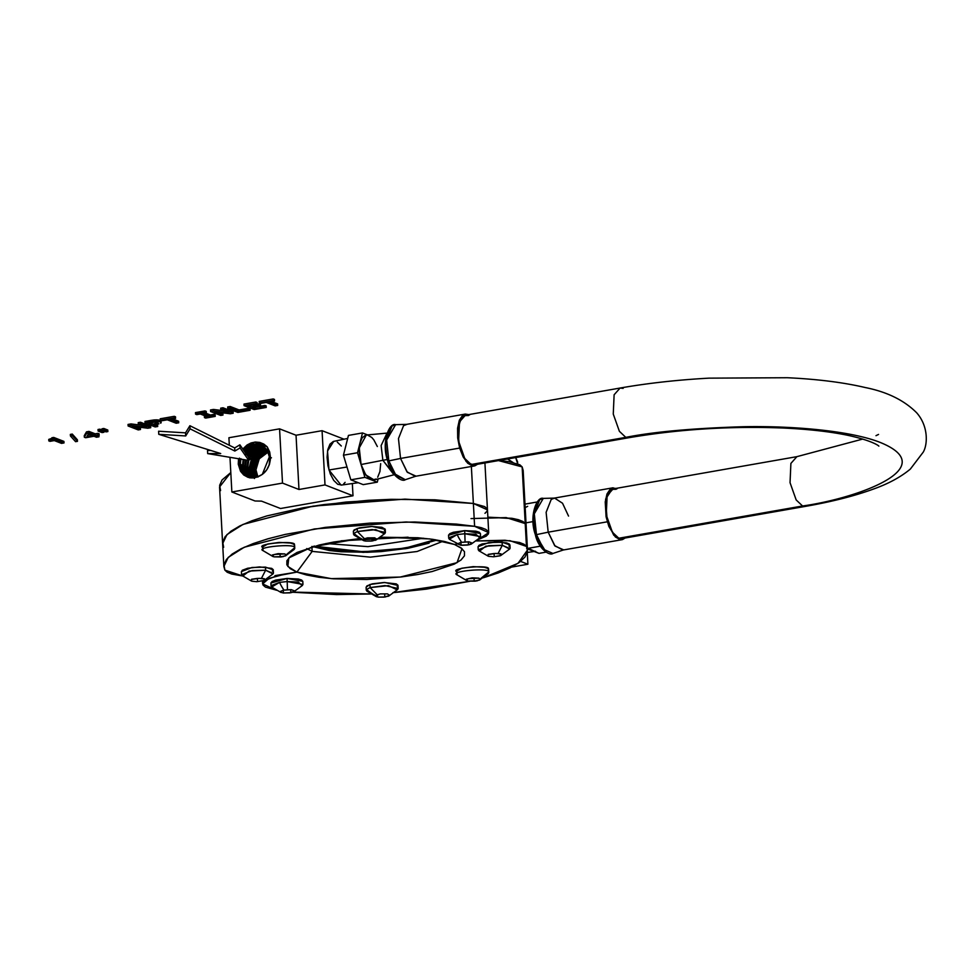 <?xml version="1.0" encoding="UTF-8"?>
<svg xmlns="http://www.w3.org/2000/svg" width="975" height="975" viewBox="0 0 975 975"><rect width="100%" height="100%" fill="white"/><g stroke="black" fill="none" stroke-linecap="round" stroke-linejoin="round"><path stroke-width="1.46" d="M220.582 490.608L219.631 485.355L222.081 479.944L230.795 472.558L219.558 486.976L222.629 543.672L223.653 547.292L222.702 542.039L225.152 536.628L230.953 531.204L239.96 525.866L251.989 520.747L266.76 515.946L303.152 507.768L345.893 502.064L391.182 499.322L434.972 499.809L473.375 503.466L404.942 499.127L313.207 506.11L243.019 524.416L226.968 534.568L222.629 543.672L226.968 534.568L243.019 524.416L313.207 506.11L404.942 499.127L473.375 503.466L471.364 466.477L473.375 503.466L484.66 506.598L487.122 508.694L487.232 510.985L484.977 513.325M223.653 547.292L222.702 542.039L225.152 536.628L230.953 531.204L239.96 525.866L251.989 520.747L266.76 515.946L303.152 507.768L323.956 504.575L368.465 500.297L391.182 499.322L434.972 499.809L473.375 503.466L474.606 526.305L481.223 527.658L485.891 529.437L488.353 531.521L488.463 533.812L486.208 536.153L477.701 539.809L488.707 532.643L487.476 509.803L473.375 503.466L484.66 506.598L487.122 508.694L487.232 510.985M487.866 517.177L511.875 518.298L518.371 519.687L522.905 521.491L525.22 523.599L514.02 518.676L487.866 517.177L511.875 518.298L518.371 519.687L522.905 521.491L525.22 523.599L527.402 551.679L524.952 557.091L519.151 562.526L510.144 567.864L498.115 572.983L483.32 577.785L517.993 563.343L527.475 550.058L526.244 527.219L525.22 523.599L526.244 527.219L523.173 470.535L522.149 466.903L525.22 523.599L522.149 466.903L498.493 460.59L508.804 461.614L519.833 464.795L522.149 466.903L523.173 470.62M341.153 540.82L408.098 537.188L341.153 540.82M326.016 543.502L367.965 546.646L423.442 538.224L367.965 546.646L326.016 543.502M527.475 550.058L526.451 546.427L525.22 523.599L526.244 527.304L525.22 523.599L506.196 517.603L471.023 518.59M314.072 546.037L321.494 548.267L342.079 551.18L354.449 551.753L380.993 551.009L394.144 549.742L417.702 545.598L435.143 539.687L404.991 548.182L363.443 551.777L314.535 546.219M488.707 532.643L474.606 526.305L406.173 521.966L314.45 528.95L244.25 547.243L228.199 557.395L223.872 566.499L224.884 570.131L242.775 576.006M288.868 557.895L312.439 546.804L359.263 538.627L333.779 542.015L319.215 545.025L297.07 552.435L290.343 556.554L286.894 560.735L286.857 564.83L290.233 568.669L296.9 572.106L274.95 575.64L296.9 572.106L312.158 551.387L311.89 546.427L329.379 550.534L340.909 551.753L367.343 552.277L381.237 551.582L407.708 548.364L429.11 543.173M242.629 575.993L231.733 574.043L227.199 572.24L224.884 570.131L223.945 564.866L226.395 559.467L232.184 554.032L241.203 548.693L253.22 543.575L267.991 538.785L285.175 534.422L325.187 527.402L369.708 523.136L414.753 521.991L456.312 524.087L474.606 526.305L473.375 503.466L487.476 509.888M288.783 557.992L287.82 566.414L296.9 572.106L331.268 578.638L400.25 577.066L457.043 562.66L462.016 548.608L454.447 544.452L456.995 544.001L454.447 544.452L444.758 541.552L432.413 539.285L417.897 537.749L380.579 537.213L429.597 538.907L454.447 544.452L456.995 544.001L454.447 544.452L461.102 547.889L464.49 551.728L464.453 555.823L461.004 560.003L454.277 564.123L432.132 571.533L417.568 574.543L401.395 576.932L366.746 579.479L333.45 578.809L318.923 577.273L306.589 575.006L296.9 572.106L312.158 551.387L311.89 546.427L312.158 551.387L306.747 548.572L312.158 551.387L296.9 572.106L284.103 574.348L269.002 578.382L262.641 583.915L276.144 590.168M436.849 540.089L405.893 548.669L363.309 552.362L312.707 546.731M526.451 546.427L510.01 540.711L476.288 540.93L505.038 540.247L519.602 542.514L524.148 544.318L526.451 546.427M290.769 592.032L370.853 593.982L336.594 594.567L292.78 592.252M392.962 592.642L469.792 581.295L426.16 589.156L394.253 592.544M311.89 546.427L312.158 551.387L370.329 557.152L417.081 551.509L443.15 541.186L417.081 551.509L370.329 557.152L312.158 551.387L296.9 572.106L276.071 576.079L265.139 580.393L262.884 582.745L262.994 585.037L265.456 587.121L276.729 590.253M462.296 542.295L465.063 542.027L464.831 533.739L457.165 534.568A38.001 16.941 80 0 0 461.528 542.149L457.628 543.806L460.736 545.196L468.439 544.83L468.28 542.003L468.439 544.83L472.339 543.173L468.878 541.832L462.296 542.295M460.943 542.575L461.077 545.147L460.943 542.575M479.798 537.859L475.885 534.251L464.831 533.739L465.063 542.027L468.878 541.832L472.339 543.173L468.853 544.842L471.205 544.111L480.139 537.566M457.994 544.123L460.736 545.196L457.628 543.806L461.528 542.149A38.001 16.941 -100 0 1 457.165 534.568L449.268 539.236L460.736 545.196L467.683 545.049L461.845 545.293L467.683 545.049L471.949 543.526M448.719 538.334L448.549 535.238L464.661 530.632L480.419 533.508L480.59 536.603L464.831 533.739L464.661 530.632L464.831 533.739L457.165 534.568L448.853 537.798M448.549 535.141L449.828 533.654L453.338 532.277L464.661 530.632L475.885 531.18L479.273 532.228L480.419 533.593M284.663 590.107L287.442 589.838L287.198 581.551L279.545 582.38A38.001 16.941 80 0 0 283.896 589.96L279.996 591.63L283.103 593.007L290.806 592.654L290.66 589.814L290.806 592.654L294.706 590.996L291.257 589.643L284.663 590.107M283.311 590.399L283.457 592.971L283.311 590.399M302.165 585.67L298.265 582.063L287.198 581.551L287.442 589.838L291.257 589.643L294.706 590.996L291.22 592.654L293.572 591.923M294.316 591.337L290.062 592.861L283.103 593.007L279.996 591.63L283.896 589.96A38.001 16.941 -100 0 1 279.545 582.38L271.647 587.048L281.202 592.581M281.153 592.568L280.361 591.935M271.087 586.146L270.916 583.05L287.04 578.455L302.798 581.319L302.957 584.427L287.198 581.551L287.04 578.455L287.198 581.551L279.545 582.38L271.221 585.609M270.916 582.965L272.196 581.478L275.718 580.088L287.04 578.455L298.252 579.004L301.653 580.04L302.798 581.417M363.114 539.419L364.479 538.761L357.374 531.558L353.876 533.386A38.001 36.051 41 0 0 362.59 539.394L365.625 541.088L372.584 540.918L376.996 539.37L374.717 537.847L367.514 537.859L363.114 539.419M371.914 538.029L372.072 540.906L371.914 538.029M364.76 538.907L364.869 540.918L364.76 538.907M385.405 532.496L372.231 529.547L357.374 531.558L357.203 528.45L372.06 526.451L385.235 529.401L385.405 532.496L384.442 533.861L375.728 529.62L357.374 531.558L364.479 538.761L367.514 537.859L374.717 537.847L376.996 539.37L371.341 541.076L365.625 541.088L371.341 541.076L365.625 541.088L362.834 539.723L363.748 540.698M376.496 539.711L375.131 540.357M364.65 540.93L362.59 539.394A38.001 36.051 -139 0 1 353.876 533.386L354.083 535.129L363.638 540.662M353.535 534.227L353.364 531.119L357.203 528.45L357.374 531.558L353.876 533.386M353.413 531.363L354.157 529.876L359.458 527.828L371.219 526.463L381.847 527.317L385.198 529.169L384.442 530.644M273.268 556.652L272.33 554.994L277.546 553.958L274.853 554.397L284.956 553.934L285.992 555.579L280.8 556.981L283.493 556.542L274.072 556.859L280.191 556.944L280.02 553.898L280.191 556.944L285.395 555.896L285.992 555.579L284.956 553.934L278.131 553.642L272.33 554.994L273.268 556.652L273.268 554.958L273.268 556.652L263.104 550.68L273.012 556.567M285.443 555.884L294.316 549.364L294.56 547.852L286.089 554.848L294.56 547.852C297.07 543.148 254.438 546.975 263.104 550.68L272.257 556.091M262.945 547.584C254.268 543.879 296.912 540.053 294.389 544.757L294.56 547.852C297.07 543.148 254.438 546.975 263.104 550.68L262.726 547.036M294.56 547.852L294.608 545.305L294.767 548.401M262.738 546.865L267.772 544.001L279.191 542.417L290.306 543.026L293.585 544.087L294.596 545.476M256.937 581.697L251.989 581.222L256.937 581.697M258.741 578.358L251.587 579.26L251.331 580.99L251.989 581.222L250.831 580.332L251.574 579.613L251.367 580.99L251.587 579.26L257.424 578.407L257.571 581.575L264.115 580.442L264.335 578.711L258.741 578.358L263.701 578.821L258.741 578.358L261.41 578.431L265.627 570.204L249.113 571.082L242.86 576.042L241.568 574.689L252.111 570.594L265.627 570.204L261.41 578.431L264.335 578.711L264.847 579.723L264.115 580.442L263.981 578.772L264.115 580.442L257.571 581.575L257.4 578.419L252.269 579.321L258.741 578.358M242.117 575.591L251.367 580.99M264.103 580.442L272.988 573.922L265.627 570.204L265.456 567.109L265.627 570.204L273.305 573.519M241.568 574.689L241.398 571.594L251.94 567.499L265.456 567.109L273.268 569.863L273.439 572.959M241.422 571.74L242.3 570.265L247.772 568.23L259.594 566.926L271.708 568.376L273.256 569.705L272.366 571.192M375.85 595.445L377.227 594.799L370.122 587.584L366.624 589.424A38.001 36.051 41 0 0 375.338 595.433L378.361 597.127L385.332 596.956L389.744 595.408L387.465 593.885L380.262 593.897L375.85 595.445M384.662 594.067L384.808 596.932L384.662 594.067M377.508 594.933L377.617 596.944L377.508 594.933M398.153 588.534L384.979 585.585L370.122 587.584L369.952 584.488L384.808 582.489L397.983 585.427L398.153 588.534L397.191 589.899L388.477 585.646L370.122 587.584L377.227 594.799L380.262 593.897L387.465 593.885L389.744 595.408L384.077 597.114L378.361 597.127L384.077 597.114L378.361 597.127L375.582 595.762L376.496 596.737M389.244 595.737L387.867 596.395M377.386 596.968L375.338 595.433A38.001 36.051 -139 0 1 366.624 589.424L366.832 591.155L376.387 596.688M366.271 590.253L366.1 587.157L369.952 584.488L370.122 587.584L366.624 589.424M366.149 587.389L366.893 585.914L372.206 583.867L383.955 582.502L396.264 583.879L397.934 585.195L397.191 586.682M467.269 580.868L466.257 580.308L466.464 579.564L467.269 580.868L466.257 580.308L466.342 579.211L471.559 578.175L468.865 578.614L478.969 578.151L479.992 579.808L474.801 581.197L477.494 580.759L468.085 581.076L474.191 581.161L474.033 578.114L474.191 581.161L479.408 580.125L479.992 579.808L478.969 578.151L472.144 577.858L466.342 579.211L467.269 580.868L467.281 579.174L467.269 580.868L457.117 574.897L467.013 580.783M479.444 580.101L488.329 573.58L488.572 572.081L480.102 579.065L488.572 572.081C491.083 567.365 448.451 571.192 457.117 574.897L466.257 580.308M456.946 571.801C448.281 568.096 490.913 564.269 488.402 568.973L488.572 572.081C491.083 567.365 448.451 571.192 457.117 574.897L456.739 571.253M488.572 572.081L488.609 569.522L488.78 572.63M456.751 571.082L461.784 568.23L473.204 566.633L484.307 567.243L487.597 568.315L488.609 569.692M493.606 556.798L488.658 556.335L493.606 556.798M495.41 553.459L488.256 554.361L488 556.091L488.658 556.335L487.5 555.433L488.243 554.714L488.036 556.091L488.256 554.361L494.093 553.52L494.252 556.688L500.784 555.543L501.004 553.812L495.41 553.459L500.37 553.922L495.41 553.459L498.091 553.532L502.296 545.305L485.794 546.195L479.529 551.155L478.237 549.79L488.78 545.707L502.296 545.305L498.091 553.532L501.004 553.812L501.516 554.824L500.784 555.543L500.979 554.166L500.748 555.543L500.65 553.885L500.09 555.835L494.252 556.688L494.069 553.52L488.938 554.422L495.41 553.459M478.798 550.692L488.036 556.091M500.748 555.543L509.657 549.023L502.296 545.305L502.137 542.21L502.296 545.305L509.974 548.62M478.237 549.79L478.067 546.695L488.609 542.6L502.137 542.21L509.949 544.964L510.108 548.072M478.091 546.853L478.969 545.366L482.138 543.952L496.263 542.027L506.756 542.941L509.45 544.111L509.048 546.293M517.579 461.797L515.69 457.567L517.676 463.795L517.579 461.918M513.082 462.552L507.597 458.993M63.911 441.395L53.735 437.434L53.808 438.982L63.997 442.942L63.911 441.395L53.735 437.434L51.87 437.763L51.955 439.311L53.808 438.982L53.735 437.434L51.87 437.763L52.345 439.749L53.808 438.982L63.997 442.942L61.51 443.381L63.997 442.942L63.911 441.395M52.26 438.189L51.955 440.152L51.87 438.604L50.712 438.994L50.797 440.554L51.955 440.152L50.797 440.554L50.712 438.994L48.75 439.408L48.835 440.956L50.797 440.554L48.835 440.956L48.75 439.408L52.26 438.189M49.871 441.358L54.308 440.578L61.51 443.381L54.308 440.578L49.871 441.358M77.378 439.786L72.272 434.07L72.345 435.618L77.464 441.346L77.378 439.786L72.272 434.07L70.346 434.399L70.432 435.959L75.575 441.675L77.464 441.346L72.345 435.618L70.432 435.959L72.345 435.618L72.272 434.07L70.346 434.399L70.432 435.959L75.575 441.675L77.464 441.346L77.378 439.786M98.963 436.8L96.452 435.825L99.17 435.35L95.294 435.374L89.066 432.961L86.568 433.4L84.35 437.227L85.629 437.726L93.99 436.264L96.501 437.239L98.963 436.8L98.877 435.252L98.963 436.8L96.501 437.239L93.99 436.264L85.629 437.726L84.35 437.227L86.568 433.4L89.066 432.961L95.294 435.374L99.17 435.35L96.452 435.825L98.963 436.8M88.286 434.058L92.82 435.813L86.763 436.873L88.286 434.058L86.763 436.873L92.82 435.813L88.286 434.058M99.084 433.802L99.17 435.35L99.084 433.802L97.914 433.351L98 434.899L97.914 433.351L95.209 433.826L95.294 435.374L95.209 433.826L88.981 431.413L89.066 432.961L88.981 431.413L86.495 431.852L86.568 433.4L86.495 431.852L84.264 435.679L84.35 437.227L84.264 435.679L86.495 431.852L88.981 431.413L95.209 433.826L99.084 433.802M90.053 434.728L87.701 435.143L90.053 434.728M102.058 430.012L99.877 429.171L99.962 430.718L103.923 432.266L103.85 430.706L103.923 432.266L99.962 430.718L98.097 431.048L102.07 432.583L103.923 432.266L102.07 432.583L98.097 431.048L99.962 430.718L99.877 429.171L98.012 429.5L98.097 431.048L98.012 429.5L102.058 430.012M107.786 430.024L103.825 428.476L103.911 430.024L107.872 431.572L107.786 430.024L107.872 431.572L103.911 430.024L102.07 430.353L106.043 431.888L107.872 431.572L106.043 431.888L102.07 430.353L103.911 430.024L103.825 428.476L101.985 428.805L102.07 430.353L101.985 428.805L103.825 428.476L107.786 430.024M140.412 427.964L137.963 427.013L140.412 427.964L140.498 429.512L140.412 427.964M132.21 426.294L140.498 429.512L132.21 426.294L147.786 428.232L132.21 426.294M150.637 426.173L150.723 427.72L147.786 428.232L150.723 427.72L150.637 426.173L140.522 422.248L140.607 423.796L150.723 427.72L140.607 423.796L140.522 422.248L138.218 422.65L138.304 424.198L140.607 423.796L138.304 424.198L138.218 422.65L140.522 422.248L150.637 426.173M146.591 427.416L138.304 424.198L146.591 427.416L131.101 425.466L146.591 427.416M140.717 425.137L131.016 423.918L131.101 425.466L128.115 425.99L138.231 429.914L140.498 429.512L138.231 429.914L128.115 425.99L131.101 425.466L131.016 423.918L128.03 424.442L128.115 425.99L128.03 424.442L131.016 423.918L140.717 425.137M157.621 424.942L156.122 424.369L157.621 424.942L157.706 426.489L157.621 424.942M153.441 424.832L157.706 426.489L153.441 424.832L156.232 424.344L153.441 424.832M158.986 423.82L156.232 424.344L158.986 423.82M161.094 421.042L160.717 423.235L161.094 421.042L160.229 420.432L161.18 422.589L160.229 420.432L158.596 420.006L158.681 421.553L160.314 421.98L158.681 421.553L158.596 420.006L156.585 419.847L156.67 421.395L158.681 421.553L156.67 421.395L156.585 419.847L154.221 419.945L154.306 421.492L156.67 421.395L154.306 421.492L154.221 419.945L151.564 420.31L151.649 421.858L154.306 421.492L151.649 421.858L151.564 420.31L144.982 421.456L145.068 423.016L151.649 421.858L145.068 423.016L155.183 426.94L157.706 426.489L155.183 426.94L145.068 423.016L144.982 421.456L156.585 419.847L161.094 421.042M153.928 422.199L148.834 423.053L152.197 424.357L158.023 423.138L156.634 422.175L153.928 422.199L156.634 422.175L158.023 423.138L157.938 421.59L158.023 423.138L157.024 423.467L156.951 421.919L157.024 423.467L155.378 423.796L155.293 422.248L155.378 423.796L152.197 424.357L152.112 422.809L152.197 424.357L148.834 423.053L153.928 422.199M156.951 421.919L151.527 422.577L156.951 421.919M178.632 421.261L172.526 418.884L178.632 421.261L178.717 422.809L178.632 421.261M169.833 419.36L178.717 422.809L169.833 419.36L175.585 418.348L169.833 419.36M175.5 416.8L175.585 418.348L175.5 416.8L174.281 416.325L174.367 417.873L175.585 418.348L174.367 417.873L174.281 416.325L160.217 418.787L160.302 420.335L174.367 417.873L160.302 420.335L160.217 418.787L174.281 416.325L175.5 416.8M161.533 420.81L160.302 420.335L167.31 419.798L161.533 420.81M167.31 419.798L176.195 423.247L178.717 422.809L176.195 423.247L167.31 419.798M215.134 414.85L215.219 416.398L205.688 418.08L215.219 416.398L215.134 414.85L213.915 414.375L213.988 415.923L215.219 416.398L213.988 415.923L213.915 414.375L210.405 414.997L210.49 416.544L213.988 415.923L210.49 416.544L210.405 414.997L205.518 413.095L210.405 414.997L215.134 414.85M202.824 413.571L210.49 416.544L202.824 413.571L206.322 412.949L202.824 413.571M206.249 411.401L206.322 412.949L206.249 411.401L205.018 410.926L205.103 412.474L206.322 412.949L205.103 412.474L205.018 410.926L195.488 412.596L195.573 414.143L205.103 412.474L195.573 414.143L195.488 412.596L206.249 411.401M196.792 414.619L195.573 414.143L200.302 414.009L207.967 416.983L204.457 417.605L205.688 418.08L204.457 417.605L204.372 416.045L204.457 417.605L207.967 416.983L200.302 414.009L196.792 414.619M205.189 415.911L204.372 416.045L205.189 415.911M222.885 413.485L220.435 412.535L222.885 413.485L222.97 415.045L222.885 413.485M214.683 411.816L222.97 415.045L214.683 411.816L230.258 413.766L214.683 411.816M233.11 411.694L233.196 413.242L230.258 413.766L233.196 413.242L233.11 411.694L222.995 407.769L223.08 409.317L233.196 413.242L223.08 409.317L222.995 407.769L220.691 408.172L220.777 409.719L223.08 409.317L220.777 409.719L220.691 408.172L222.995 407.769L233.11 411.694M229.064 412.937L220.777 409.719L229.064 412.937L213.574 410.987L229.064 412.937M223.19 410.658L213.488 409.439L213.574 410.987L210.588 411.511L220.703 415.435L222.97 415.045L220.703 415.435L210.588 411.511L213.574 410.987L213.488 409.439L210.502 409.963L210.588 411.511L210.502 409.963L213.488 409.439L223.19 410.658M248.783 408.257L239.094 409.951L239.168 411.511L248.869 409.805L248.783 408.257L248.869 409.805L239.168 411.511L239.094 409.951L230.197 406.502L230.283 408.05L239.168 411.511L230.283 408.05L230.197 406.502L227.675 406.953L227.76 408.501L230.283 408.05L227.76 408.501L227.675 406.953L230.197 406.502L239.094 409.951L250.014 408.732L248.783 408.257M237.876 412.425L227.76 408.501L237.876 412.425L250.1 410.28L248.869 409.805L250.1 410.28L250.014 408.732L250.1 410.28L237.876 412.425M264.932 405.417L255.389 407.099L255.474 408.647L265.017 406.977L264.932 405.417L265.017 406.977L255.474 408.647L254.743 406.843L266.151 405.893L264.932 405.417M252.05 407.318L255.474 408.647L252.05 407.318L260.544 405.819L252.05 407.318M260.459 404.272L260.544 405.819L260.459 404.272L259.252 403.808L259.338 405.356L260.544 405.819L259.338 405.356L259.252 403.808L250.758 405.295L250.843 406.843L259.338 405.356L250.843 406.843L250.502 405.198L260.459 404.272M247.808 405.673L250.843 406.843L247.808 405.673L257.132 404.04L247.808 405.673M257.047 402.48L257.132 404.04L257.047 402.48L255.816 402.005L255.901 403.565L257.132 404.04L255.901 403.565L255.816 402.005L243.982 404.089L244.067 405.637L255.901 403.565L244.067 405.637L243.982 404.089L255.816 402.005L257.047 402.48M254.183 409.561L244.067 405.637L254.183 409.561L266.236 407.452L265.017 406.977L266.236 407.452L266.151 405.893L266.236 407.452L254.183 409.561M277.607 403.882L271.489 401.517L277.607 403.882L277.692 405.442L277.607 403.882M268.795 401.98L277.692 405.442L268.795 401.98L274.548 400.981L268.795 401.98M274.475 399.421L274.548 400.981L274.475 399.421L273.244 398.946L273.329 400.506L274.548 400.981L273.329 400.506L273.244 398.946L259.192 401.42L259.277 402.967L273.329 400.506L259.277 402.967L259.192 401.42L273.244 398.946L274.475 399.421M260.496 403.443L259.277 402.967L266.272 402.431L260.496 403.443M266.272 402.431L275.169 405.88L277.692 405.442L275.169 405.88L266.272 402.431M239.887 444.832L234.695 447.939L234.853 451.047L240.057 447.927L239.887 444.832L234.695 447.939L189.893 425.722L190.064 428.829L234.853 451.047L234.695 447.939L189.893 425.722L185.53 432.851L185.701 435.947L190.064 428.829L189.893 425.722L185.53 432.851L185.701 435.947L158.767 434.314L158.596 431.218L185.53 432.851L158.596 431.218L158.767 434.314L220.703 453.533L207.687 453.607L207.529 450.511L210.905 450.487L207.529 450.511L207.687 453.607L248.82 460.456L248.649 457.36L239.887 444.832L240.057 447.927L234.853 451.047L190.064 428.829L185.701 435.947L158.767 434.314L220.703 453.533L207.687 453.607L248.82 460.456L240.057 447.927L248.82 460.456L248.649 457.36L239.887 444.832M265.895 448.622L259.959 449.914L255.523 452.79L252.038 456.995L249.247 467.427L247.808 467.488L249.247 467.427L254 454.338L265.907 448.634M252.062 475.105L250.014 467.707L252.805 457.299L256.279 453.107L260.703 450.231L266.187 448.963L254.609 454.825L250.014 467.707L252.062 475.105L251.294 474.862L254.122 477.799L252.062 475.105M253.683 477.86L251.294 474.862L249.247 467.427L251.294 474.862L254.414 478.506M265.346 448.025L248.808 460.224L250.587 456.41L255.133 451.327L258.558 449.292L265.334 448.013M248.759 460.371L247.784 466.903L249.844 474.374L252.854 477.933L249.844 474.374L247.784 466.903L248.735 460.444M247.004 466.635L249.076 474.118L252.403 477.945L249.076 474.118L247.004 466.635L247.918 460.31L247.004 466.635L245.578 466.696L247.004 466.635M265.042 447.72L257.814 448.963L255.487 450.231L248.698 458.25L265.042 447.72M266.992 449.621L262.117 450.852L257.717 453.716L254.256 457.884L252.098 462.906L251.477 468.232L253.512 475.593L254.987 477.653L253.512 475.593L251.477 468.232L250.039 468.293L251.477 468.232L255.743 455.788L266.723 449.646M266.992 450.023L256.352 456.288L252.245 468.5L255.45 477.543L253.512 475.593L254.28 475.849L252.245 468.5L252.878 463.198L255.023 458.189L260.569 452.424L267.711 449.95M247.918 456.312L254.061 449.609L261.385 447.074L264.457 447.184L247.93 456.312M246.358 460.042L245.542 466.111L247.626 473.643L251.623 477.945L247.626 473.643L245.542 466.111L246.358 460.042M243.336 465.892L244.774 465.831L245.542 459.908L244.774 465.831L246.87 473.387L251.184 477.921L246.87 473.387L244.774 465.831L243.336 465.892M247.406 455.569L264.14 446.928L260.654 446.745L255.657 448.013L251.16 450.95L247.406 455.569M252.281 469.085L253.719 469.024L257.485 457.275L267.479 450.791L260.922 453.789L256.474 458.762L254.341 463.747L253.719 469.024L252.281 469.085M267.735 451.23L258.095 457.787L254.487 469.304L256.352 477.299L253.719 469.024L255.73 476.324L256.498 476.58L254.487 469.304L255.109 464.039L257.229 459.079L261.666 454.118L267.723 451.218M263.53 446.452L246.443 454.192M244.006 459.652L243.311 465.307L243.994 459.652M250.417 477.847L244.652 472.656L250.014 477.799L244.652 472.656L242.531 465.038L241.105 465.099L242.531 465.038L243.189 459.518L242.531 465.038L244.652 472.656L245.408 472.899L243.311 465.307L245.408 472.899L250.429 477.847M245.944 453.485L263.201 446.221M246.163 454.643L249.722 450.34L254.256 447.391L259.277 446.123L264.262 446.648M263.555 446.318L258.546 445.782L253.512 447.074L248.966 450.023L245.395 454.338M262.555 445.807L245.03 452.168L252.098 446.452L257.168 445.161L262.555 445.807M254.512 469.889L255.95 469.828L259.228 458.811L268.186 452.095L262.08 455.557L258.68 459.652L255.95 469.828L254.512 469.889M257.948 477.067L255.95 469.828L257.948 477.067M261.483 445.368L256.437 444.832L251.367 446.123L244.542 451.486L262.226 445.612M240.947 458.689L240.301 464.234L242.434 471.912L243.189 472.168L241.069 464.514L243.189 472.168L249.271 477.653M240.435 470.401L239.533 465.16M248.881 477.567L242.434 471.912L240.301 464.234L238.863 464.295L240.301 464.234L240.837 459.128M262.299 474.435L269.575 456.349L262.299 474.435M269.124 465.294L269.843 458.457L271.44 457.787L269.843 458.457L269.088 465.38M249.259 477.653L243.189 472.168L249.917 477.921M269.843 458.457L267.369 450.621L269.843 458.457M260.033 444.71L243.665 450.231L249.953 445.502L255.06 444.198L261.556 445.258M239.314 458.872L238.838 463.71L240.983 471.437L248.162 477.36L244.018 475.069L240.983 471.437L238.838 463.71L239.484 458.128M257.29 476.97C265.31 474.021 269.722 467.647 270.526 457.823L267.199 446.818L254.719 442.102L242.812 449L247.065 444.99L251.123 442.918L255.462 442.041L259.777 442.431L263.774 444.052L267.199 446.818L269.697 451.961L270.526 457.823L269.527 464.149L266.723 469.865L262.47 474.313L257.29 476.97L248.052 477.336L240.533 471.291L243.689 474.959L247.821 477.25L252.501 477.945L257.29 476.97M243.202 449.572L256.023 443.844L267.369 450.621L260.91 444.966L256.766 443.893L252.403 444.149L248.162 445.685L243.202 449.572M238.546 458.75L240.533 471.291L238.266 464.21L238.546 458.75M255.048 500.992L261.519 501.126L280.532 508.511L352.999 495.788L325.004 484.916L298.972 489.487L282.506 483.1L279.569 428.854L296.034 435.24L298.972 489.487L282.506 483.1L231.855 491.985L229.978 457.324L231.855 491.985L255.048 500.992L261.519 501.126L280.532 508.511L352.999 495.788L352.341 483.539L352.999 495.788L325.004 484.916L298.972 489.487L296.034 435.24L322.067 430.682L325.004 484.916L322.067 430.682L296.034 435.24L279.569 428.854L282.506 483.1L231.855 491.985L255.048 500.992M229.32 445.283L228.918 437.738L279.569 428.854L228.918 437.738L229.32 445.283M344.029 439.201L322.067 430.682L344.029 439.201M341.323 446.014L337.301 442.138M333.316 441.468L329.977 444.125L327.783 449.67L327.076 457.299L327.966 465.818L330.306 473.947L333.755 480.443L337.777 484.319L341.762 484.989M343.541 484.063L345.101 482.345M341.067 485.111L328.965 470.011L347.015 467.001L328.965 470.011L327.515 451.059L333.694 441.395M348.441 435.411L343.444 455.215L350.842 479.822L363.224 484.636L377.301 482.162L363.224 484.636L350.842 479.822L364.918 477.36L350.842 479.822L343.444 455.215L357.52 452.741L343.444 455.215L348.441 435.411L362.505 432.937L348.441 435.411M378.105 478.932L377.301 482.162L364.918 477.36L357.52 452.741L362.505 432.937L367.575 434.911L362.505 432.937L357.52 452.741L364.918 477.36L377.301 482.162L378.105 478.932M380.664 463.661L379.945 471.498L377.691 477.214M376.082 478.993L372.243 480.029L368.038 477.653L364.126 472.205L361.079 464.527L359.129 451.437L359.86 443.601L362.115 437.885L365.552 435.155M367.563 435.069L371.768 437.458L373.803 439.835L377.337 446.526M394.985 474.52L374.205 479.956L365.759 474.923L361.079 464.527L382.87 460.285L394.278 474.642M387.002 433.18L381.128 445.563L382.87 460.285L361.079 464.527L359.251 447.915L366.32 435.021L387.709 433.046M393.888 474.667L382.87 460.285L387.331 459.505L382.87 460.285M389.427 465.38L395.887 475.885M389.025 429.841L386.417 436.459L385.576 445.538L386.636 455.691L387.843 460.688L388.818 460.895L387.843 460.688M474.362 465.952L415.265 476.324L406.965 471.815L400.542 458.445L398.47 438.592L403.577 425.648L406.941 424.369L395.631 424.661L386.587 440.176L388.818 460.895L394.704 473.85L405.283 479.712L396.118 475.666L388.818 460.895L386.624 439.786L392.048 426.014L395.631 424.661C389.074 422.297 381.103 442.918 387.709 460.883C390.487 474.898 402.078 482.503 405.283 479.712L416.02 476.141L407.392 472.339L400.542 458.445L388.818 460.895L400.542 458.445L398.47 438.592L403.577 425.648L406.161 424.454L465.258 414.082L462.674 415.277L457.58 428.22L459.639 448.073L400.542 458.445L459.639 448.073L463.149 456.922L467.671 463.21L472.509 465.952L474.825 465.855L477.506 464.271M468.792 414.594L465.258 414.082M469.536 414.972L464.795 414.18L462.674 415.277L459.322 420.237L457.58 428.22L457.689 437.994L459.639 448.073L466.148 461.528L474.191 465.965M527.902 564.232L520.613 561.405L527.902 564.232L511.668 567.084L527.902 564.232L527.268 552.459L527.902 564.232M617.187 488.707L612.458 487.914L610.326 489.011L606.986 493.972L605.231 501.954L606.097 516.823L608.875 526.476L615.322 536.945L620.161 539.687L622.477 539.589L625.158 538.005M613.092 487.793L605.597 499.127L607.291 521.808L548.194 532.179L546.122 512.326L551.228 499.383L553.812 498.188L612.909 487.817M622.013 539.687L562.916 550.058L554.617 545.549L548.194 532.179L607.291 521.808L613.799 535.263L621.843 539.699M527.658 506.342L525.172 507.597M535.555 551.302L532.825 550.985L535.287 551.338M568.535 516.067L562.526 503.234L554.592 498.103L551.228 499.383L546.122 512.326L548.194 532.179L536.469 534.629L534.276 513.52L539.699 499.748L543.282 498.396L534.239 513.91L536.469 534.629L548.194 532.179L555.043 546.073L563.672 549.876L552.935 553.447L543.77 549.413L536.469 534.629L535.494 534.434L536.469 534.629L535.494 534.434L536.469 534.629L543.77 549.413L552.935 553.447C549.742 556.237 538.139 548.645 535.36 534.629C528.767 516.653 536.725 496.031 543.282 498.396L554.592 498.103M532.825 550.985L526.646 548.584L540.723 546.11L526.646 548.584L539.004 553.373L545.878 552.167L539.004 553.373L530.022 549.144M545.513 551.192L535.58 534.727M533.13 521.588L526 522.832L533.13 521.588M537.067 502.003L524.989 504.124L537.067 502.003M537.079 539.114L543.55 549.62M536.689 503.575L534.068 510.193L533.227 519.273L535.494 534.434M468.487 415.533L464.063 415.63L460.517 419.457L457.957 430.743L458.469 440.286L460.712 449.804L464.344 457.823L468.804 463.137L473.423 464.929M878.792 446.087L878.792 446.075C879.621 446.672 874.965 441.419 849.213 435.618C831.114 431.718 808.714 429.171 782.023 427.976C729.69 426.026 678.624 429.268 628.826 437.714L474.167 464.856L471.144 464.502L625.792 437.361L628.826 437.714L625.792 437.361L471.144 464.502L464.746 458.457L458.616 441.2L459.469 421.919L465.453 415.179L620.1 388.038L614.116 394.778L613.263 414.058L619.393 431.316L625.792 437.361C653.494 431.84 692.628 428.293 743.182 426.721C792.431 425.722 851.029 430.743 880.376 442.504C943.532 468.305 854.734 498.834 802.571 505.988L796.173 499.943L790.043 482.686L790.896 463.405L796.892 456.653L790.896 463.405L790.043 482.686L796.173 499.943L802.571 505.988C854.734 498.834 943.532 468.305 880.376 442.504C851.029 430.743 792.431 425.722 743.182 426.721C692.628 428.293 653.494 431.84 625.792 437.361L619.393 431.316L613.263 414.058L614.116 394.778L620.1 388.038C648.022 383.163 677.637 379.872 708.947 378.154L787.373 377.727C817.489 379.153 843.412 382.419 865.142 387.514C887.055 391.865 904.227 400.298 916.671 412.791C928.395 426.026 927.834 444.332 923.215 452.168L910.333 469.085C900.742 477.055 888.505 483.685 873.649 488.987C854.819 495.909 832.138 501.686 805.606 506.342L802.571 505.988L618.796 538.237L614.165 534.617L610.045 527.816L607.047 518.883L605.646 509.157L606.036 500.138L608.168 493.192L611.715 489.377L616.139 489.267M623.135 388.391L620.1 388.038M875.989 435.679L878.536 434.436M621.075 538.663L618.796 538.237L612.398 532.192L606.267 514.934L607.12 495.653L613.104 488.914L796.892 456.653L862.729 439.067M621.831 538.59L618.796 538.237L802.571 505.988L805.606 506.342L621.831 538.59M484.928 462.967L487.463 509.73M222.629 543.672L223.872 566.499M262.482 581.015L262.628 583.854M293.609 591.91L302.506 585.378M376.045 539.979L384.954 533.447M388.793 596.018L397.69 589.485M517.688 463.795L517.579 461.857M358.276 482.71L341.213 485.099M347.673 438.433L333.548 441.419M534.166 551.497L527.256 552.459"/></g></svg>
